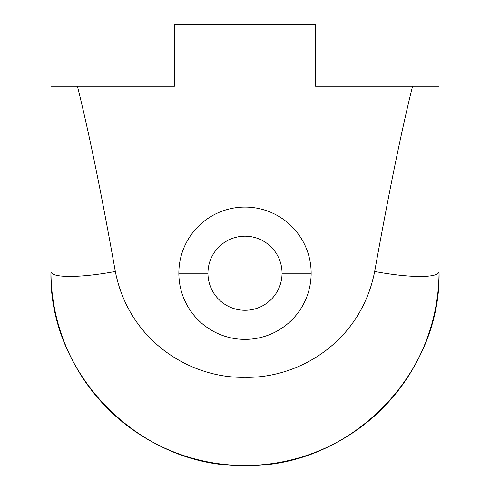 <?xml version="1.0" encoding="UTF-8"?>
<svg xmlns="http://www.w3.org/2000/svg" width="490" height="490" viewBox="0 0 490 490"><rect width="100%" height="100%" fill="white"/><g stroke="black" fill="none" stroke-linecap="round" stroke-linejoin="round"><path stroke-width="0.73" d="M50.96 271.46A194.04 194.04 0 0 0 245 465.5A194.04 194.04 0 0 0 439.04 271.46L439.04 86.24L412.58 86.24L439.04 86.24L439.04 271.46A63.29 11.515 -169.3 0 1 374.679 271.46A63.29 11.515 10.7 0 0 439.04 271.46A194.04 194.04 0 0 1 245 465.5A194.04 194.04 0 0 1 50.96 271.46C48.332 375.799 142.063 468.293 245.006 465.5C347.931 468.299 441.674 375.793 439.04 271.46C441.674 375.793 347.931 468.299 245.006 465.5C142.063 468.293 48.332 375.799 50.96 271.46A63.308 11.411 -10.6 0 0 115.322 271.46A63.308 11.411 169.4 0 1 50.96 271.46L50.96 86.24L174.44 86.24L77.42 86.24C88.837 131.804 101.467 193.544 115.322 271.46C129.084 341.793 191.308 378.635 245 377.3C298.686 378.635 360.928 341.806 374.679 271.46C360.928 341.806 298.686 378.635 245 377.3C191.308 378.635 129.084 341.793 115.322 271.46C101.467 193.544 88.837 131.804 77.42 86.24L50.96 86.24L50.96 271.46L50.96 86.24M315.56 86.24L412.58 86.24C401.843 128.986 389.207 190.726 374.679 271.46C389.207 190.726 401.843 128.986 412.58 86.24L315.56 86.24L315.56 24.5L174.44 24.5L174.44 86.24L174.44 24.5L315.56 24.5L315.56 86.24M178.85 273.224A66.15 66.15 0 0 1 245 207.074A66.15 66.15 0 0 1 311.15 273.224A66.15 66.15 0 0 1 245 339.374A66.15 66.15 0 0 1 178.85 273.224A66.15 66.15 0 0 0 245 339.374A66.15 66.15 0 0 0 311.15 273.224A66.15 66.15 0 0 0 245 207.074A66.15 66.15 0 0 0 178.85 273.224L207.956 273.224L178.85 273.224M311.15 273.224L282.044 273.224A37.044 37.044 0 0 1 245 310.268A37.044 37.044 0 0 1 207.956 273.224A37.044 37.044 0 0 1 245 236.18A37.044 37.044 0 0 1 282.044 273.224L311.15 273.224M282.044 273.224A37.044 37.044 0 0 0 245 236.18A37.044 37.044 0 0 0 207.956 273.224A37.044 37.044 0 0 0 245 310.268A37.044 37.044 0 0 0 282.044 273.224"/></g></svg>
